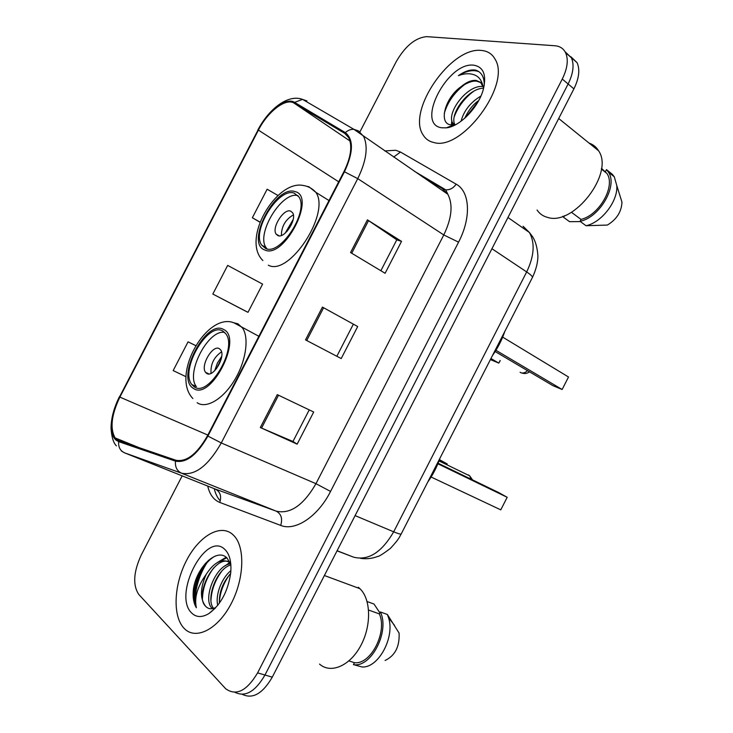 <?xml version="1.0" encoding="UTF-8"?>
<svg xmlns="http://www.w3.org/2000/svg" width="733" height="733" viewBox="0 0 733 733"><rect width="100%" height="100%" fill="white"/><g stroke="black" fill="none" stroke-linecap="round" stroke-linejoin="round"><path stroke-width="1.1" d="M208.493 560.296C199.33 574.003 194.813 588.7 194.932 604.377M242.33 694.353C252.693 699.374 262.671 693.647 272.273 677.155L573.902 88.867C579.079 78.294 580.133 69.562 577.063 62.653L570.796 56.679M234.981 692.318C245.317 697.395 255.304 691.631 264.961 675.029L568.121 83.983C573.316 73.364 574.397 64.605 571.355 57.705L565.061 51.722L571.355 57.705C574.397 64.605 573.316 73.364 568.121 83.983L264.961 675.029C255.304 691.631 245.317 697.395 234.981 692.318M183.937 628.163L184.478 628.722C195.803 640.266 217.454 629.546 230.739 604.514C244.171 579.629 245.353 547.688 234.157 535.896L232.361 534.155C219.918 523.646 198.835 536.354 186.475 560.562C173.941 584.622 172.347 615.912 183.937 628.163L184.478 628.722C195.803 640.266 217.454 629.546 230.739 604.514C244.171 579.629 245.353 547.688 234.157 535.896L232.361 534.155C219.918 523.646 198.835 536.354 186.475 560.562C173.941 584.622 172.347 615.912 183.937 628.163M434.064 142.569C461.909 151.135 511.414 84.57 495.132 59.291C492.219 53.949 487.674 51.008 481.508 50.458C450.905 46.335 406.595 111.086 423.051 134.845C425.534 139.004 429.208 141.579 434.064 142.569C461.909 151.135 511.414 84.57 495.132 59.291C492.219 53.949 487.674 51.008 481.508 50.458C450.905 46.335 406.595 111.086 423.051 134.845C425.534 139.004 429.208 141.579 434.064 142.569M116.483 439.342L115.145 437.922C109.822 428.493 111.398 414.887 119.873 397.112L258.419 130.126C267.728 111.618 285.769 97.636 294.107 103.142L344.822 133.452L348.78 137.749C352.518 146.041 350.905 157.348 343.924 171.669L207.476 435.769C196.994 454.103 186.457 462.257 175.856 460.232L119.039 440.799L116.483 439.342M116.071 440.139L118.682 441.642L175.48 461.149C186.338 463.238 197.15 454.881 207.897 436.071L344.446 171.797C353.416 152.446 353.718 139.389 345.353 132.618L294.584 102.373C286.035 96.747 267.554 111.077 258.016 130.034L119.552 396.865C110.546 413.806 108.695 434.293 116.071 440.139M193.31 598.11C194.043 587.829 196.865 577.824 201.777 568.102M212.827 294.052L248.001 312.322L262.588 284.111L227.661 265.41L212.827 294.052L246.059 311.378M182.169 475.864L141.222 555.083C133.452 572.024 132.646 585.145 138.784 594.445L225.682 688.736C236.163 696.268 246.801 690.981 257.595 672.876L562.275 79.054C567.498 68.389 568.606 59.602 565.583 52.703C563.439 48.47 559.893 46.161 554.945 45.758L426.835 36.65C415.547 37.548 405.322 45.922 396.159 61.764L359.619 132.49M277.294 394.629L313.697 412.019L297.158 444.152L260.325 427.541L277.294 394.629M367.407 219.873L401.528 241.377L385.109 273.281L350.566 252.546L367.407 219.873L368.543 220.615L351.721 253.233M322.438 307.09L357.695 326.542L341.212 358.565L305.524 339.883L322.438 307.09L323.61 307.75L306.724 340.506M195.821 345.619L188.06 341.853L173.171 370.586L185.843 376.634M277.999 195.5L267.142 189.215L252.354 217.756L260.013 222.236M357.695 326.542L323.61 307.75M401.528 241.377L396.773 239.856M380.876 270.734L396.791 239.81L368.543 220.615M297.158 444.152L292.971 441.468M309.234 409.894L292.962 441.495L260.325 427.541M248.001 312.322L245.729 311.223M188.06 341.853L195.793 345.674M252.354 217.756L260.068 222.099M353.178 324.517L336.832 356.275M212.414 608.656L211.883 608.124C202.528 599.337 215.3 565.381 230.593 563.75M217.738 605.376C215.172 595.269 221.494 578.108 230.886 570.659M219.405 603.167C218.956 592.447 222.704 582.561 230.648 573.499M214.027 608.821C205.139 600.501 216.18 568.726 230.868 564.932M230.831 564.41L227.01 557.987C216.73 547.239 196.279 567.745 193.393 589.332C192.587 597.056 193.576 603.195 196.362 607.739C194.135 597.633 197.452 586.446 206.303 574.196C200.146 587.829 199.852 598.44 205.423 606.035L205.423 606.044C194.337 595.434 214.109 554.423 229.878 562.037M206.303 574.196C214.32 561.927 222.282 558.106 230.199 562.752M191.716 613.063C196.288 617.488 202.015 617.653 208.896 613.567C220.807 604.78 228.082 591.192 230.721 572.794C231.601 561.716 229.557 553.855 224.61 549.209C205.57 530.71 172.347 595.123 191.716 613.063M205.451 606.072C208.044 609.022 211.361 609.544 215.41 607.657M348.935 660.919L354.442 662.669C370.77 664.987 387.629 631.965 379.364 613.906L368.598 610.058M385.082 660.488C395.087 655.696 399.76 646.552 399.082 633.065L387.372 614.474L380.363 611.954L379.364 613.906M354.442 662.669L353.443 664.62L362.093 666.975C378.485 668.221 395.197 636.995 388.508 617.607L387.372 614.474M353.443 664.62C371.219 668.047 390.002 631.25 380.363 611.954M319.533 664.089C330.72 674.131 350.026 665.921 360.764 645.645C371.658 625.506 370.944 598.971 359.894 588.663L358.272 587.252M367.105 601.546L374.013 604.047L379.886 612.889M196.362 607.739C188.491 595.526 200.045 563.256 215.511 555.953M202.482 598.238C202.867 587.609 206.605 577.503 213.688 567.91M220.422 561.185L226.763 557.758M210.967 600.501C211.397 590.303 214.961 580.563 221.687 571.282M228.632 564.245L230.327 563.054M219.369 602.718C219.836 592.951 223.244 583.596 229.585 574.635M217.188 562.632L226.149 557.245M225.333 565.766L229.979 562.257M194.053 386.703C208.145 398.276 238.005 348.789 225.837 333.827L222.85 331.059C207.806 321.347 179.658 369.908 191.789 384.504L194.053 386.703M427.706 482.149C432.974 474.755 437.097 466.71 440.057 458.006M224.701 332.452C208.502 328.741 185.202 373.299 196.398 386.612L191.789 384.504M439.314 460.113L447.222 463.962L439.479 459.664M437.885 463.797L507.181 497.295L500.776 509.856L431.114 477.027M507.181 497.295L498.44 492.429L438.114 463.238M206.651 373.39C213.065 378.31 226.085 356.495 220.651 349.898L219.405 348.734C212.808 344.171 200.118 365.813 205.552 372.337L206.651 373.39M221.522 351.877C213.944 357.072 210.444 364.228 211.031 373.354M214.705 370.715L217.371 363.137L221.705 356.366M216.437 368.754L221.238 358.932M537.06 210.014C539.561 213.779 543.071 216.244 547.597 217.399C573.435 226.323 614.511 173.409 598.614 150.815C596.35 147.058 593.171 144.483 589.094 143.109M483.23 87.117L480.536 82.316L476.111 80.41C471.594 80.044 466.655 82.069 461.304 86.485C468.369 82.059 473.72 80.355 477.357 81.39L480.94 82.701M461.057 121.229C463.824 110.765 470.439 102.373 480.903 96.069M464.722 118.26C468.424 110.353 473.087 104.453 478.704 100.558M454.607 125.206L452.627 122.924C446.333 112.8 467.397 84.295 483.056 86.54M452.627 122.924L454.891 124.61C449.027 114.843 467.764 88.418 483.203 88.244M484.247 85.431C484.385 77.167 481.535 72.072 475.69 70.139L474.608 69.974C469.706 69.58 464.31 71.468 458.391 75.646C464.85 73.245 470.513 73.126 475.378 75.297C479.382 77.24 481.929 80.951 483.02 86.43M441.687 127.78L446.342 127.844C459.765 126.672 478.622 107.284 483.331 89.371C486.685 75.023 483.542 66.969 473.912 65.21C447.652 61.288 415.07 124.454 441.687 127.78M461.304 86.485C444.775 97.892 438.6 123.107 450.346 124.784L453.727 124.931L446.342 127.844M571.438 212.286L581.031 219.396C599.319 215.245 615.83 186.026 606.942 173.483L601.481 168.333M581.031 219.396L580.05 221.311L586.024 225.727L607.391 225.058C616.673 219.405 621.529 211.764 621.969 202.134L617.25 187.08M586.024 225.727C601.555 222.557 618.066 201.218 616.81 185.651L614.3 176.818L612.312 174.28L606.475 169.616L605.495 171.531M580.05 221.311C599.713 217.499 618.093 185.751 608.454 172.154L606.475 169.616M580.426 221.595L569.55 221.678L563.595 217.316L564.428 215.704M562.779 216.29L563.595 217.316M458.391 75.646C466.628 70.716 473.536 69.443 479.116 71.825M444.262 113.423C447.634 101.887 454.634 92.092 465.281 84.038M452.463 126.168L452.71 122.979M454.304 116.574C458.226 106.477 464.64 98.066 473.555 91.359M465.702 117.381L478.237 101.401M451.372 126.589L451.345 125.874M451.345 124.949L451.858 120.533M265.593 248.45C280.235 256.211 309.317 211.489 298.917 196.93L294.226 193.136C278.632 187.107 251.282 230.977 261.672 245.106L265.593 248.45M492.53 355.441C497.854 347.918 501.958 339.91 504.817 331.426M298.019 195.656C282.15 190.644 255.762 233.699 266.042 247.598L266.995 248.863M490.954 358.529L498.797 363.11L490.414 359.573M500.236 360.609L498.797 363.11L500.108 360.535M495.939 350.301L562.138 389.498L552.902 385.65L495.169 351.538M562.138 389.498L568.506 376.991L502.682 337.134M277.926 235.623C284.578 238.876 297.259 219.158 292.614 212.744L290.616 211.104C283.772 208.199 271.43 227.743 276.084 234.074L277.926 235.623M293.365 214.906C285.504 219.479 281.499 226.332 281.371 235.467M285.247 233.076L293.173 219.497M287.134 231.216L292.476 222.062M272.273 677.155L257.595 672.876M573.902 88.867L562.275 79.054M337.033 550.84L353.581 557.153L337.098 550.721M353.581 557.153C368.268 560.937 381.636 552.48 393.676 531.81L355.093 515.611M401.263 533.853L401.189 533.981C400.63 534.384 398.129 533.661 393.676 531.81L526.67 271.934L491.935 248.725M532.36 277.587L532.451 277.404C532.589 276.451 530.665 274.628 526.67 271.934C534.229 256.074 535.154 242.944 529.446 232.535L523.096 226.268L527.274 231.014M119.873 397.112L207.833 435.063M384.743 150.925L395.783 150.265L400.465 152.043L456.155 184.166C469.963 191.478 471.511 217.527 458.565 242.165L330.556 491.431C317.966 516.563 295.252 531.507 280.693 525.405L219.772 502.435C213.697 499.97 209.675 494.509 207.714 486.061M344.446 171.797L357.75 178.632L221.274 442.952C208.126 465.886 194.886 475.964 181.573 473.206L124.555 452.847L121.348 450.978M214.687 488.847L276.259 511.167C290.286 514.355 303.517 505.202 315.96 483.688L443.786 234.945C451.83 218.187 453.177 204.617 447.826 194.245L442.237 188.528L422.135 176.598M118.682 441.642C118.224 447.02 120.175 450.758 124.555 452.847L215.42 489.14C220.248 491.77 221.696 496.204 219.772 502.435M220.276 500.886C217.444 497.844 215.438 493.767 214.256 488.682M330.556 491.431L315.96 483.688L221.274 442.952L207.897 436.071M345.353 132.618C347.918 130.272 350.759 129.173 353.865 129.31L358.483 130.895L363.641 136.43C368.351 146.792 366.39 160.857 357.75 178.632L443.786 234.945L458.565 242.165M280.693 525.405C282.736 518.671 281.261 513.925 276.259 511.167L181.573 473.206C176.992 470.989 174.958 466.967 175.48 461.149M294.584 102.373L302.555 99.386L306.935 100.925L302.921 99.606M258.016 130.034L119.552 396.865M115.951 438.847L115.878 438.224M442.805 188.885L445.719 189.82C449.842 190.076 453.315 188.189 456.155 184.166M393.667 157.054L400.465 152.043M344.822 133.452L345.765 134.093M294.107 103.142L350.035 141.011M258.419 130.126L338.692 181.802M278.513 395.215L261.562 428.081M205.487 563.301C198.542 574.864 194.74 587.115 194.08 600.052M223.647 329.52C206.074 318.489 175.279 377.926 193.255 388.252C210.444 401.812 243.402 338.032 223.647 329.52M232.773 322.511L237.959 323.821L242.495 327.953C249.412 337.821 245.958 361.497 234.404 380.354C222.942 399.302 206.129 409.051 197.15 402.719M468.341 474.883L469.688 475.854L470.998 479.153M295.023 191.597C275.516 184.432 244.895 243.53 264.805 249.99C284.001 259.528 316.766 196.132 295.023 191.597M306.87 186.347L308.868 186.741L315.85 192.321C330.867 213.276 289.022 276.863 268.296 265.181M527.485 370.632C525.231 372.776 523.06 373.491 520.961 372.758L520.109 372.263M577.063 62.653L565.583 52.703M360.663 558.354C366.418 559.197 372.043 558.583 377.532 556.512C378.851 556.585 383.13 553.891 390.387 548.412C399.98 538.059 399.302 536.996 401.189 533.981L532.451 277.404C537.94 265.676 537.995 257.622 537.848 255.002C537.161 246.939 535.347 240.754 532.405 236.466L529.446 232.535L507.96 217.481M115.145 437.922L139.188 447.689M414.237 171.174L445.719 189.82L447.826 194.245L353.865 129.31L302.555 99.386C288.051 93.861 268.846 108.915 257.759 130.153M119.461 396.645C113.881 407.86 111.068 418.442 111.031 428.402C111.636 437.088 113.423 442.906 116.391 445.856M213.083 608.518L211.883 608.124M215.612 607.859L208.896 613.567M394.501 625.368L388.508 617.607M359.894 588.663L324.38 575.515M258.859 336.3L233.983 322.85C207.054 311.717 170.432 375.269 192.861 398.541M208.914 373.922L205.552 372.337M472.565 479.913L469.688 475.854L439.012 460.947M606.942 173.483L601.381 169.057M621.969 202.134L616.81 185.651M614.3 176.818L608.454 172.154M598.614 150.815L558.702 118.508M328.998 200.558L315.85 192.321C312.313 188.473 308.107 186.191 303.242 185.486C276.598 179.585 240.946 239.095 262.863 260.527M266.042 247.598L261.672 245.106M279.136 235.852L276.084 234.074M521.786 372.996C524.59 373.958 527.155 373.564 529.483 371.814"/></g></svg>
